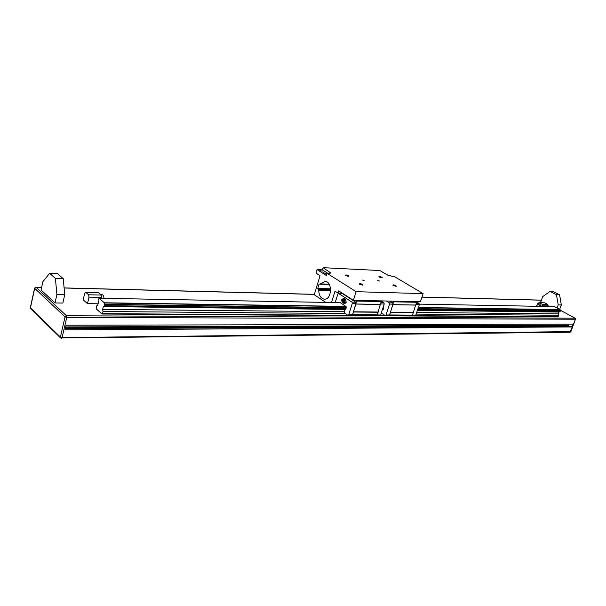 <?xml version="1.0" encoding="UTF-8"?>
<svg xmlns="http://www.w3.org/2000/svg" width="606" height="606" viewBox="0 0 606 606"><rect width="100%" height="100%" fill="white"/><g stroke="black" fill="none" stroke-linecap="round" stroke-linejoin="round"><path stroke-width="0.91" d="M104.482 302.992L104.74 304.553L104.482 305.644L103.338 306.568L102.664 309.363L103.065 311.514L102.058 314.014L96.339 308.939L96.165 307.992L96.672 305.871L97.771 305.053L98.43 302.273L98.066 300.046L99.187 298.235L104.482 302.992L346.094 306.568L345.996 308.81M98.149 310.545L98.528 310.552M102.058 314.014L557.679 316.893L558.724 315.271L558.285 313.87L558.974 312.06L559.755 311.529M98.074 303.795L87.469 303.644L83.173 299.818L84.688 293.334L85.878 292.41L98.626 292.698L101.353 295.046L88.574 294.781L89.006 297.129L87.469 303.644M550.127 291.372L556.467 294.713L559.58 294.819L553.24 291.486L550.127 291.372L542.711 296.592L540.787 301.765L542.59 302.742M548.013 305.666L549.581 306.515M56.888 294.592L64.744 294.758L62.85 303.053L55.002 302.947L41.049 289.926L42.859 281.722L49.662 273.306L57.472 273.586L63.266 278.715L55.419 278.465L56.888 294.592L55.002 302.947M554.475 306.613L560.095 309.598L560.08 311.529L417.61 309.719M568.534 326.263L568.799 324.112M572.094 326.96L65.016 329.831L66.084 325.225L573.2 324.096L572.094 326.96L570.761 326.248L65.289 328.672M539.181 302.667L542.097 304.242L547.604 304.356L544.696 302.788L539.181 302.667L537.916 303.258L537.62 304.045M547.604 304.356L548.082 305.886L542.575 305.78L542.347 306.386M542.575 305.78L542.097 304.242M541.499 306.363L539.567 303.962M548.082 305.886L547.854 306.485M540.105 306.341L538.295 303.932L536.272 306.272M89.006 297.129L101.785 297.372L101.353 295.046M101.785 297.372L101.566 298.281M88.574 294.781L85.878 292.41M103.921 298.319C103.868 296.213 103.308 295.008 102.24 294.721L102.134 294.721M559.58 294.819L561.323 304.939L558.217 304.879L557.05 307.954M558.217 304.879L556.467 294.713M561.323 304.939L559.649 309.355M64.744 294.758L63.266 278.715M55.419 278.465L49.662 273.306M383.219 307.121L383.659 308.348L383.265 309.287M418.314 307.636L560.149 309.734M104.391 305.757L346.018 308.818L104.414 305.75M103.671 306.318L345.238 309.28L344.163 311.749L344.496 313.052L347.829 315.256L348.73 314.772L352.313 303.417L351.98 302.114L338.716 293.554L337.837 294.054L335.194 302.576M417.466 310.158L559.33 311.901M103.338 306.568L344.882 309.477M417.398 310.348L558.974 312.06M102.664 309.363L344.163 311.749M416.686 312.469L558.285 313.87M103.065 311.514L345.185 313.507M381.045 313.802L382.462 313.817M416.14 314.09L558.724 315.271M102.55 313.65L558.202 316.658M395.9 285.638L396.286 286.267L392.847 285.146C393.142 284.676 394.158 284.843 395.9 285.638M362.517 284.426L362.88 285.062L359.32 283.941C359.638 283.426 360.706 283.593 362.517 284.426M348.548 275.76L348.889 276.366L345.375 275.268C345.693 274.768 346.753 274.935 348.548 275.76M381.901 277.222L382.28 277.821L378.879 276.73C379.174 276.275 380.182 276.442 381.901 277.222M379.644 281.032L377.705 280.639L379.644 281.032M364.115 280.411L362.13 280.017L364.115 280.411M327.035 273.291L330.846 273.056L323.036 267.67L379.871 270.541L386.87 274.715L391.756 276.23L393.961 276.328L423.132 293.637L356.131 291.683L327.035 273.291L326.361 275.51L317.059 269.602L322.377 269.859L327.869 273.329M383.712 272.829L388.052 275.291M331.52 302.508L335.02 291.168L338.027 293.107L338.716 290.872L353.404 300.311L420.412 301.712L423.132 293.637M381.212 302.674L383.901 302.727L381.477 301.205M381.394 300.894L377.106 314.969L380.659 314.991L384.234 303.992L383.901 302.727M345.799 300.334L344.458 298.538M345.564 300.015L345.443 299.856C342.951 299.038 341.951 299.909 342.435 302.455L342.473 302.492M344.534 299.743C342.458 299.811 341.958 300.644 343.026 302.235M346.117 302.72L346.162 302.424C344.314 301.25 343.86 301.644 344.784 303.614L346.117 302.72M345.996 301.144L345.602 300.053C343.11 299.235 342.11 300.099 342.595 302.652L343.473 303.167M347.829 315.256L379.757 315.468L380.659 314.991M380.803 303.932L384.234 303.992M340.322 302.667L346.094 306.568M345.678 308.81L345.238 309.28M356.76 300.379L352.654 314.696L348.73 314.772M352.472 314.794L356.055 303.485L352.313 303.417M356.055 303.485L355.722 302.182L342.458 293.652L338.716 293.554M355.722 302.182L351.98 302.114M341.632 293.63L341.86 292.887M352.654 314.696L377.288 314.87M353.503 312.014L378.144 312.249M353.45 311.779L378.083 312.029M355.896 304.06L380.53 304.485M356.01 303.992L380.644 304.424M356.934 301.068L381.568 301.561M319.96 284.07L325.157 281.411C332.77 281.578 331.853 300.114 324.286 299.159C320.794 298.432 318.945 295.448 318.726 290.221L317.733 288.403L319.067 284.017L319.96 284.07M381.507 312.378L381.765 313.37L385.113 315.506L386.014 315.029L389.59 304.083L389.257 302.826L386.317 301M382.954 309.287L382.515 309.734M325.77 302.402L314.256 294.751L320.036 275.7L315.999 273.124L317.059 269.602M353.404 300.311L356.131 291.683M395.991 286.327L393.052 285.373M362.577 285.138L359.532 284.169M348.586 276.434L345.579 275.495M381.977 277.881L379.083 276.95M341.761 293.206L338.027 293.107M323.036 267.67L322.377 269.859M416.716 301.629L412.451 315.218L415.754 315.241L419.329 304.613L418.988 303.394L416.845 302.099M393.779 301.152L389.673 314.961L386.014 315.029M416.898 302.28L393.953 301.818M346.193 301.947L345.867 300.962C343.829 300.296 343.011 301.008 343.405 303.091L344.64 303.591M415.974 305.038L393.029 304.636M415.86 305.098L392.915 304.697M413.421 312.378L390.469 312.151M413.481 312.598L390.529 312.37M412.633 315.128L389.673 314.961M415.754 315.241L414.86 315.703L385.113 315.506M389.499 315.059L393.074 304.144L392.741 302.894L389.802 301.068M416.542 303.348L418.988 303.394M416.133 304.56L419.329 304.613M392.741 302.894L389.257 302.826M393.074 304.144L389.59 304.083M325.808 273.586L323.574 272.723L325.808 273.586M325.99 273.586L323.748 272.905M322.028 271.2L319.809 270.337L322.028 271.2M322.218 271.2L319.983 270.518M345.049 300.531L343.094 302.099M570.746 331.618L62.085 337.618L61.532 338.33L60.645 337.989L60.403 337.103L62.085 337.618L66.743 317.392L65.054 316.87L34.693 288.35L30.429 307.848L60.403 337.103L65.054 316.87L66.455 315.749L36.049 287.282L41.602 287.426M64.122 288.001L314.362 294.395M421.95 297.137L541.37 300.19M60.645 337.989L570.079 332.24L575.511 319.233L66.743 317.392L66.455 315.749L575.185 318.218L560.141 310.12M65.471 327.876L568.375 325.763M65.281 328.702L570.822 326.27M575.185 318.218L575.647 319.188L575.185 318.218M35.519 287.388L34.587 288.13L30.323 307.628L30.679 308.712L60.592 337.936M65.683 326.937L568.39 325.18M575.556 319.051L570.814 331.747L570.079 332.24M575.42 318.423L560.133 310.083M30.512 307.454L30.626 308.659M34.86 287.941L35.852 287.191L41.625 287.335M99.217 298.25L340.367 302.682M554.52 306.606L419.193 304.121L554.558 306.613M104.429 302.773L346.041 306.394M418.367 307.477L560.095 309.598M104.717 304.333L346.352 307.659M382.878 308.166L383.628 308.174M417.973 308.651L560.406 310.613M104.74 304.553L346.39 307.84M382.818 308.34L383.659 308.348M417.913 308.818L560.436 310.757M104.482 305.644L346.109 308.727M382.545 309.196L383.386 309.204M417.64 309.643L560.171 311.461M382.515 309.28L383.31 309.287L382.515 309.28M344.382 299.326L343.36 298.508L344.541 298.538M320.657 283.881L329.111 284.176M318.726 290.221L330.641 290.569M318.362 289.335L330.641 289.706M317.892 289.024L330.634 289.418M317.733 288.403L330.588 288.804M319.067 284.017L319.923 284.047M330.012 272.056L329.603 273.412M541.393 300.129L421.973 297.076M314.385 294.319L64.115 287.911M539.681 303.962L538.295 303.932M100.944 294.698L102.24 294.721M340.33 302.667L99.187 298.235M560.08 311.529L417.61 309.727M343.36 298.508L341.398 299.887L342.216 302.121M329.285 284.464L320.21 284.146M346.162 302.424L346.193 301.894M345.867 300.962C343.344 300.129 342.526 300.834 343.405 303.091"/></g></svg>
